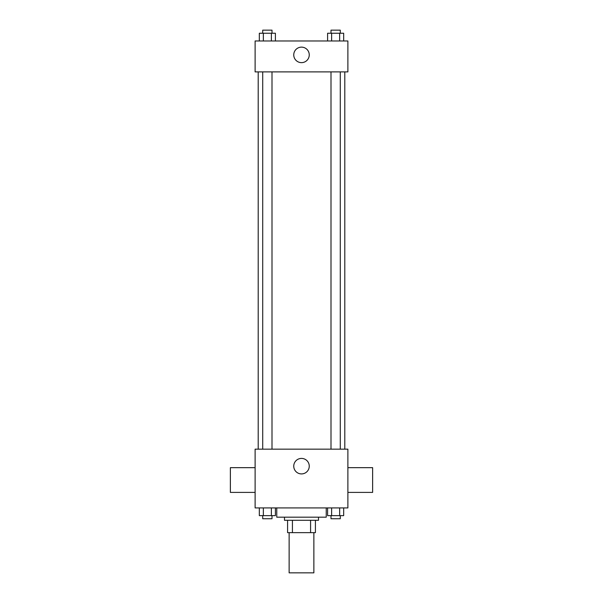 <?xml version="1.0" encoding="UTF-8"?>
<svg xmlns="http://www.w3.org/2000/svg" width="603" height="603" viewBox="0 0 603 603"><rect width="100%" height="100%" fill="white"/><g stroke="black" fill="none" stroke-linecap="round" stroke-linejoin="round"><path stroke-width="0.9" d="M289.131 532.653L289.131 572.85L313.869 572.85L313.869 532.653M310.575 520.283L310.575 532.653L287.586 532.653L287.586 520.283M310.575 532.653L315.414 532.653L315.414 520.283L315.414 532.653M318.505 517.186L318.505 520.283L284.495 520.283L284.495 517.186M292.425 520.283L292.425 532.653M276.762 507.914L276.762 517.186L326.238 517.186L326.238 507.914M347.886 507.914L255.114 507.914L255.114 449.16L347.886 449.16L347.886 507.914M309.256 466.164A7.756 7.756 0 0 1 297.626 472.88A7.756 7.756 0 0 1 297.626 459.448A7.756 7.756 0 0 1 309.256 466.164M347.886 492.402L372.624 492.402L372.624 467.664L347.886 467.664M255.114 467.664L230.376 467.664L230.376 492.402L255.114 492.402M344.795 71.893L344.795 449.16M331.002 449.16L331.002 71.893M271.998 71.893L271.998 449.16M347.886 71.893L255.114 71.893L255.114 40.974L347.886 40.974L347.886 71.893M309.256 54.888A7.756 7.756 0 0 1 297.626 61.604A7.756 7.756 0 0 1 297.626 48.172A7.756 7.756 0 0 1 309.256 54.888M343.672 40.974L343.672 33.24L327.602 33.24L327.602 40.974M339.655 33.24L339.655 40.974M331.62 33.24L331.62 40.974M331.002 33.24L331.002 30.15L340.28 30.15L340.28 33.24M275.398 40.974L275.398 33.24L259.328 33.24L259.328 40.974M271.38 33.24L271.38 40.974M263.345 33.24L263.345 40.974M262.72 33.24L262.72 30.15L271.998 30.15L271.998 33.24M343.672 507.914L343.672 515.64L327.602 515.64L327.602 507.914M339.655 507.914L339.655 515.64M331.62 507.914L331.62 515.64M340.28 515.64L340.28 518.738L331.002 518.738L331.002 515.64M275.398 507.914L275.398 515.64L259.328 515.64L259.328 507.914M271.38 507.914L271.38 515.64M263.345 507.914L263.345 515.64M271.998 515.64L271.998 518.738L262.72 518.738L262.72 515.64M258.205 71.893L258.205 449.16M340.28 449.16L340.28 71.893M262.72 71.893L262.72 449.16"/></g></svg>
